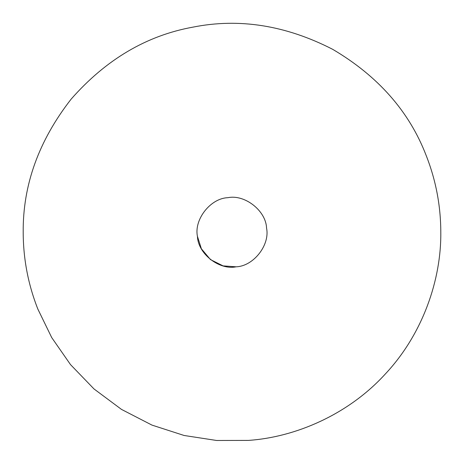 <?xml version="1.0" encoding="UTF-8"?>
<svg xmlns="http://www.w3.org/2000/svg" width="464" height="464" viewBox="0 0 464 464"><rect width="100%" height="100%" fill="white"/><g stroke="black" fill="none" stroke-linecap="round" stroke-linejoin="round"><path stroke-width="0.7" d="M37.845 309.07C28.13 284.386 23.252 258.779 23.2 232.249C22.771 185.084 38.744 140.714 71.125 99.145C105.896 59.554 146.485 35.554 192.896 27.144C239.151 17.887 285.725 25.276 332.624 49.294C378.021 76.038 409.202 111.412 426.155 155.434C435.87 180.119 440.748 205.72 440.8 232.249C441.351 279.299 422.924 333.947 385.329 373.984C348.36 414.607 295.33 437.262 248.385 440.406L216.676 440.487L184.127 435.487L151.948 425.094L121.487 409.405L94.001 388.942L70.516 364.617L51.713 337.577L37.845 309.07M227.894 197.693C244.806 194.114 266.069 210.859 266.556 228.143C270.135 245.056 253.39 266.319 236.106 266.806C219.194 270.384 197.931 253.64 197.444 236.356C193.865 219.443 210.61 198.18 227.894 197.693C244.801 194.114 266.069 210.859 266.556 228.137C270.135 245.056 253.39 266.319 236.106 266.806C219.194 270.384 197.931 253.64 197.444 236.362C193.865 219.449 210.604 198.186 227.888 197.693M236.106 266.806L223.097 265.889L210.47 259.591L201.382 248.791L197.444 236.356"/></g></svg>
